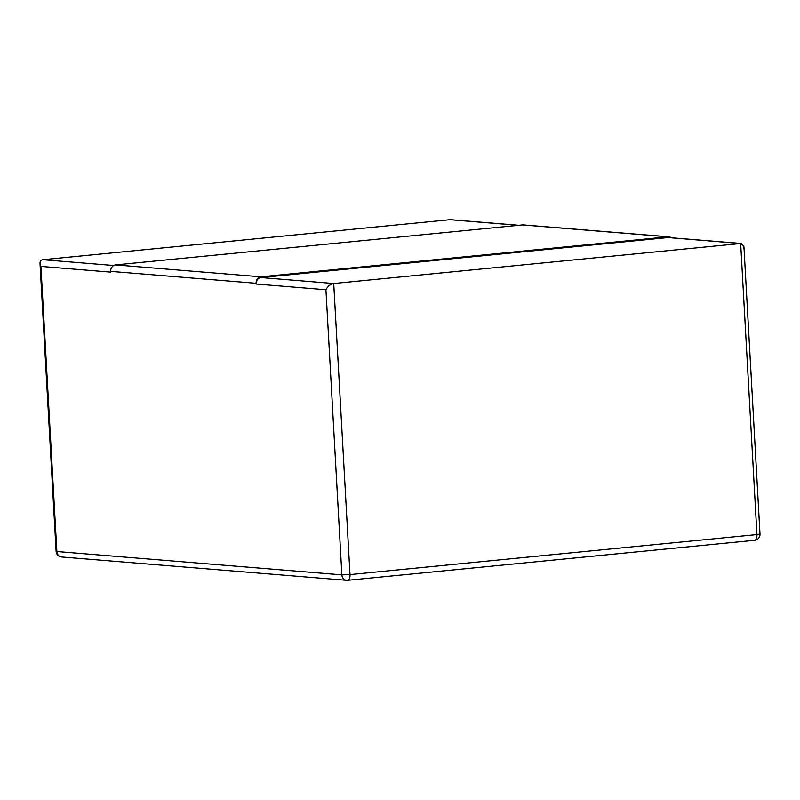 <?xml version="1.0" encoding="UTF-8"?>
<svg xmlns="http://www.w3.org/2000/svg" width="800" height="800" viewBox="0 0 800 800"><rect width="100%" height="100%" fill="white"/><g stroke="black" fill="none" stroke-linecap="round" stroke-linejoin="round"><path stroke-width="1.2" d="M518.39 225.32L449.84 219.71L42.9 259.71C40.93 259.99 39.97 261.21 40.01 263.36L40.92 266.41L56.86 551.53L341.87 574.86A5.98 5.22 94.7 0 0 346.6 580.31A5.98 5.22 94.7 0 0 347.42 580.3A5.98 2.88 -95.6 0 0 347.67 580.3A5.98 2.88 -95.6 0 0 350 574.59L756.94 534.59A5.98 2.88 84.4 0 1 754.61 540.31A5.98 2.88 84.4 0 1 754.36 540.31M667.91 236.82L522.5 224.92A5.98 5.22 -85.3 0 1 523.32 224.91L668.74 236.81A5.98 5.22 -85.3 0 0 667.91 236.82L260.98 276.82A5.98 5.22 -85.3 0 0 256.09 283.28L256.13 284.03A5.98 5.22 -85.3 0 1 261.02 277.56L333.72 283.51C330.4 284.17 327.81 286.25 325.93 289.74L341.87 574.86L350 574.59L333.72 283.51L740.66 243.52L756.94 534.59L760 534.02A5.98 5.98 0 0 1 754.61 540.31L347.67 580.3A5.98 5.98 0 0 1 346.6 580.31L61.59 556.98A5.98 5.22 -85.3 0 1 56.86 551.53L56.11 551.35A5.98 5.98 0 0 0 61.59 556.98M522.5 224.92L115.56 264.91L260.98 276.82M115.56 264.91A5.98 5.22 -85.3 0 0 110.68 271.38L110.72 272.13L40.92 266.41M668.74 236.81A5.98 5.22 -85.3 0 1 671.18 237.75M741.19 243.48L668.78 237.56A5.98 5.22 -85.3 0 0 667.96 237.56L261.02 277.56M449.84 219.71L451.61 219.85M743.3 248.72L743.9 246.02L740.66 243.52L667.96 237.56M110.68 271.38L256.09 283.28M256.13 284.03L325.93 289.74M113.7 265.5L42.9 259.71M40.06 264.32L56.11 551.35M450.95 219.73L518.8 225.28M743.95 246.99L760 534.02"/></g></svg>
